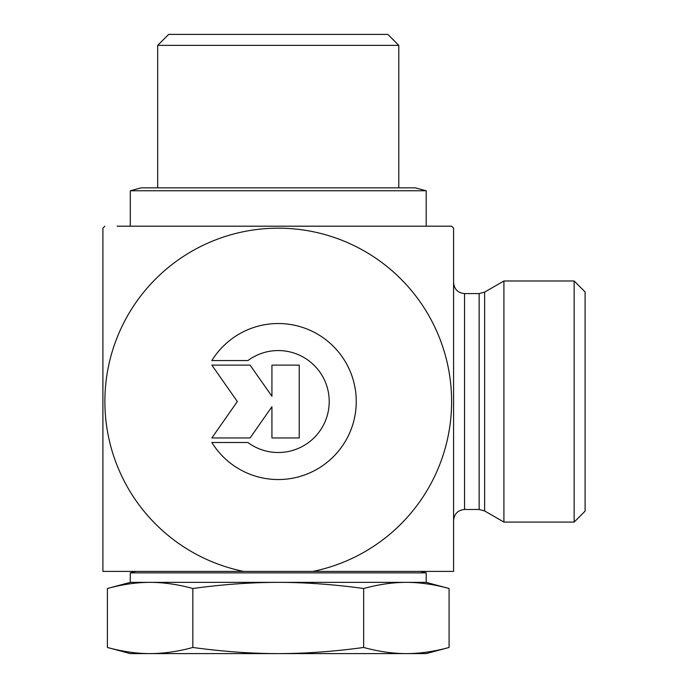 <?xml version="1.0" encoding="UTF-8"?>
<svg xmlns="http://www.w3.org/2000/svg" width="688" height="688" viewBox="0 0 688 688"><rect width="100%" height="100%" fill="white"/><g stroke="black" fill="none" stroke-linecap="round" stroke-linejoin="round"><path stroke-width="1.03" d="M211.852 360.572A78.019 78.019 0 0 1 328.967 342.263A78.019 78.019 0 0 1 328.967 460.805A78.019 78.019 0 0 1 211.852 442.504L247.904 442.504A50.981 50.981 0 0 0 316.024 367.306A50.981 50.981 0 0 0 247.904 360.572L211.852 360.572M271.932 365.122L299.237 365.122L299.237 437.946L271.932 437.946L271.932 406.746L250.079 437.946L211.852 437.946L237.343 401.534L211.852 365.122L250.079 365.122L271.932 396.322L271.932 365.122M479.149 293.587L479.149 509.481L464.555 509.481L464.555 293.587L479.149 293.587L484.627 292.116L484.627 510.952L503.917 522.089L503.917 280.988L574.145 280.988L574.145 522.089L585.101 511.132L585.101 291.944L574.145 280.988M117.141 226.189L451.612 226.189A246.588 246.588 0 0 1 453.59 228.167L453.59 571.401L312.902 571.401A173.367 173.367 0 0 0 422.234 304.982A173.367 173.367 0 0 0 134.255 304.982A173.367 173.367 0 0 0 243.586 571.401L312.902 571.401M278.244 226.189L451.612 226.189M104.877 226.189A246.588 246.588 0 0 0 102.899 228.167L102.899 571.401L243.586 571.401M173.84 45.356L398.799 45.356L387.834 34.4L168.655 34.4L157.69 45.356L173.84 45.356M449.083 647.468L426.199 653.6L278.244 653.6C305.24 653.6 333.714 651.553 363.66 647.468C378.641 651.553 392.874 653.6 406.376 653.6C419.869 653.6 434.111 651.553 449.083 647.468L449.083 588.498C434.111 584.413 419.869 582.366 406.376 582.366C392.874 582.366 378.641 584.413 363.66 588.498C333.714 584.413 305.24 582.366 278.244 582.366C251.249 582.366 222.774 584.413 192.829 588.498C177.848 584.413 163.615 582.366 150.113 582.366C136.62 582.366 122.378 584.413 107.405 588.498L107.405 647.468C122.378 651.553 136.62 653.6 150.113 653.6C163.615 653.6 177.848 651.553 192.829 647.468C222.774 651.553 251.249 653.6 278.244 653.6L130.29 653.6L107.405 647.468M449.083 588.498L426.199 582.366L130.29 582.366L107.405 588.498M192.829 647.468L192.829 588.498M420.712 571.401L426.199 572.872L130.29 572.872L135.777 571.401M363.66 647.468L363.66 588.498M415.234 187.833L141.255 187.833L130.29 190.765L426.199 190.765L415.234 187.833M484.627 510.952L479.149 509.481M484.627 292.116L503.917 280.988M464.555 293.587C457.898 292.942 454.243 289.287 453.59 282.63M464.555 509.481C457.898 510.135 454.243 513.79 453.59 520.446M503.917 522.089L574.145 522.089M398.799 187.833L398.799 45.356M157.69 187.833L157.69 45.356M426.199 582.366L426.199 572.872M130.29 582.366L130.29 572.872M426.199 226.189L426.199 190.765M130.29 226.189L130.29 190.765"/></g></svg>
